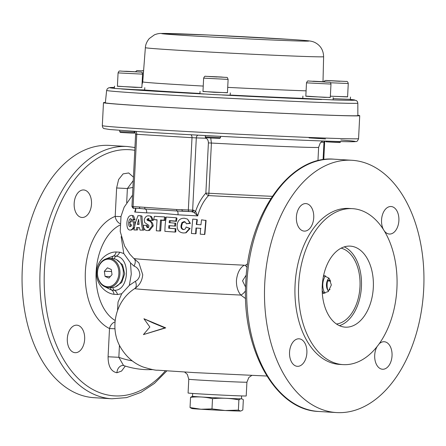 <?xml version="1.0" encoding="UTF-8"?>
<svg xmlns="http://www.w3.org/2000/svg" width="446" height="446" viewBox="0 0 446 446"><rect width="100%" height="100%" fill="white"/><g stroke="black" fill="none" stroke-linecap="round" stroke-linejoin="round"><path stroke-width="0.67" d="M142.179 70.808L143.579 70.892M143.59 70.769L142.185 70.708M189.199 211.527L177.246 210.986A3.066 1.427 -86.7 0 1 178.043 213.885A3.066 1.427 -86.7 0 1 177.932 214.794L161.129 213.216L146.544 212.87A103.673 1.366 -177.1 0 1 134.698 212.034L135.612 210.072L135.512 208.661L134.776 208.131M194.027 212.463A1.533 0.942 -35.8 0 0 195.582 211.376C198.08 203.945 201.503 197.857 205.862 193.107L208.873 193.246A3.066 0.636 -86.9 0 1 208.527 195.588C203.666 200.728 200.053 207.501 197.69 215.903L194.027 212.463L191.429 211.633A1.533 1.193 -88 0 0 192.644 210.178L193.631 210.211L195.582 211.376L197.69 215.903A103.673 1.366 -177.1 0 1 177.932 214.794M134.731 208.131L135.84 208.895L135.456 211.175L134.698 212.034L135.629 208.867M144.799 207.568A1.533 0.959 -81.3 0 0 145.29 209.023L140.345 208.527A1.533 0.964 -86.5 0 1 140.328 208.527A1.533 0.964 -86.5 0 1 139.459 206.966L176.599 209.52A1.533 0.964 -91.7 0 0 177.246 210.986L145.29 209.023A3.066 2.353 -86.2 0 1 146.695 211.962A3.066 2.353 -86.2 0 1 146.544 212.87M245.612 298.625L240.857 295.074C237.802 291.483 236.33 286.622 236.436 280.489C237.211 273.147 239.792 268.046 244.185 265.192A90.125 1.187 -177.1 0 1 167.127 261.049A90.125 1.187 -177.1 0 1 133.828 258.474A90.125 1.187 -177.1 0 1 133.811 258.457L129.819 254.153L124.59 246.041L120.219 231.48L121.011 216.299L124.161 207.178L132.523 195.142M133.828 258.474L138.912 262.878L142.731 274.742C142.129 280.841 139.475 285.446 134.753 288.562L133.7 289.276C115.246 301.674 109.253 328.663 120.754 347.713C126.452 357.056 133.917 363.484 143.138 367.002C150.865 369.372 155.721 370.436 157.711 370.191L194.411 372.605L266.847 376.028M357.854 115.291A128.292 1.689 -177.1 0 1 359.727 115.676A128.292 1.689 -177.1 0 1 286.689 113.501A128.292 1.689 -177.1 0 1 150.915 106.41A128.292 1.689 -177.1 0 1 103.478 102.691A128.292 1.689 -177.1 0 1 105.379 102.496M175.055 231.909L175.774 231.959L175.919 228.714L169.486 228.224L169.653 225.704L175.462 226.144L175.746 223.256L169.145 222.632L169.413 220.597L175.774 221.071L176.276 217.776L166.252 217.046C165.154 223.847 165.104 224.461 164.875 231.34L175.049 232.076L175.2 228.726L168.672 228.224L168.85 225.615L174.737 226.061L175.033 223.078M169.943 222.822L170.199 220.854L176.471 221.322L176.962 218.133L176.226 218.077M183.953 229.551L183.869 229.551C182.013 229.01 181.299 227.627 181.739 225.403L182.565 222.777L185.151 221.885M185.581 232.857L186.177 232.717L190.107 228.486L186.077 226.992C185.709 228.709 184.772 229.573 183.267 229.578C181.377 229.021 180.663 227.594 181.109 225.291L181.951 222.571L184.159 221.562L185.937 222.783L186.216 223.792L189.924 223.206L187.537 219.114L184.516 218.256C180.245 218.088 177.781 220.33 177.129 224.99C176.911 229.835 178.98 232.494 183.328 232.968L185.581 232.857L189.595 228.469L186.077 226.992M186.216 223.792L190.425 223.396L187.537 219.114M195.632 233.609L196.056 233.643L196.407 228.034L200.956 228.402M196.731 224.594L197.316 219.766L196.881 219.733M204.552 234.501L204.859 234.334L206.074 220.508L201.531 219.822L200.94 224.817L196.324 224.433L196.92 219.443L192.739 219.114L191.401 233.459L195.627 233.793L195.989 227.995L200.6 228.369L200.243 234.167L204.552 234.501L205.807 220.196M159.724 231L160.666 230.9L161.43 220.263L164.92 220.491L165.444 217.308L164.596 216.94L154.349 216.321L153.758 219.605L157.076 219.789L156.295 230.794L159.724 231L160.515 219.995L164.056 220.224L164.596 216.94M244.185 265.192L245.127 265.437L247.597 263.909M143.417 334.6L165.728 327.877L164.931 327.882L153.285 323.055L143.935 318.745L149.856 327.029L143.417 334.6L164.931 327.882M165.728 327.877L143.935 318.745M383.532 229.69A13.787 8.675 -86.5 0 1 381.547 219.978A13.787 8.675 -86.5 0 1 391.064 206.52A13.787 8.675 -86.5 0 1 398.891 220.575A13.787 8.675 -86.5 0 1 389.375 234.038A13.787 8.675 -86.5 0 1 384.196 230.749M379.061 343.95A13.787 8.675 -86.5 0 1 384.212 341.731A13.787 8.675 -86.5 0 1 392.04 355.785A13.787 8.675 -86.5 0 1 382.523 369.249A13.787 8.675 -86.5 0 1 374.701 355.194A13.787 8.675 -86.5 0 1 377.093 346.553M306.881 352.864A13.787 8.675 -86.5 0 1 297.37 366.322A13.787 8.675 -86.5 0 1 289.543 352.268A13.787 8.675 -86.5 0 1 299.06 338.804A13.787 8.675 -86.5 0 1 306.881 352.864M313.733 217.654A13.787 8.675 -86.5 0 1 304.217 231.112A13.787 8.675 -86.5 0 1 296.389 217.057A13.787 8.675 -86.5 0 1 305.906 203.593A13.787 8.675 -86.5 0 1 313.733 217.654M264.734 283.689A126.374 79.516 -86.5 0 1 351.955 160.281A126.374 79.516 -86.5 0 1 423.7 289.153A126.374 79.516 -86.5 0 1 336.474 412.561A126.374 79.516 -86.5 0 1 264.734 283.689M342.996 364.616L339.434 364.399A78.122 49.155 -86.5 0 1 295.079 284.732A78.122 49.155 -86.5 0 1 349.001 208.444L352.569 208.661A78.122 49.155 -86.5 0 1 396.918 288.328A78.122 49.155 -86.5 0 1 342.996 364.616A78.122 49.155 -86.5 0 1 298.647 284.955A78.122 49.155 -86.5 0 1 352.569 208.661M322.252 285.763A40.592 25.539 93.5 0 0 345.293 327.158A40.592 25.539 93.5 0 0 373.313 287.519A40.592 25.539 93.5 0 0 350.266 246.125A40.592 25.539 93.5 0 0 322.252 285.763M339.423 325.675A40.592 25.539 93.5 0 0 361.427 286.789A40.592 25.539 93.5 0 0 344.256 246.872M322.319 293.429L328.245 291.595L331.345 284.983L329.087 278.226L323.606 275.494M336.501 324.03A38.295 24.095 93.5 0 0 359.983 286.739A38.295 24.095 93.5 0 0 341.157 248.154M117.532 310.433L118.039 302.048L121.747 293.702L117.599 294.522L114.037 294.304C105.178 293.418 95.494 283.422 96.643 272.088C96.659 260.648 107.313 251.789 116.177 251.979A7.66 4.544 -93.2 0 1 113.435 256.004L116.077 256.166C130.946 257.264 129.301 291.043 114.349 290.29L111.706 290.129L104.838 286.745M84.656 339.228A13.787 8.675 -86.5 0 1 75.14 352.691A13.787 8.675 -86.5 0 1 67.313 338.631A13.787 8.675 -86.5 0 1 76.829 325.167A13.787 8.675 -86.5 0 1 84.656 339.228M91.502 204.017A13.787 8.675 -86.5 0 1 81.986 217.475A13.787 8.675 -86.5 0 1 74.164 203.421A13.787 8.675 -86.5 0 1 83.675 189.957A13.787 8.675 -86.5 0 1 91.502 204.017M111.868 398.78L94.045 397.687A126.374 79.516 -86.5 0 1 22.3 268.815A126.374 79.516 -86.5 0 1 109.526 145.407L127.35 146.5A126.374 79.516 93.5 0 0 40.123 269.908A126.374 79.516 93.5 0 0 111.868 398.78L126.508 397.62L140.852 392.419L154.428 383.409L166.821 370.91M137.284 224.394A7.66 5.77 115.5 0 1 137.268 224.383L138.667 219.315L139.046 224.433L137.268 224.394M135.35 281.309C137.747 280.177 139.263 277.986 139.888 274.742C139.442 270.22 137.496 267.344 134.045 266.111L130.477 262.861L131.275 274.212L129.34 285.356L135.35 281.309A7.66 4.661 -123.2 0 1 134.753 288.562A87.65 1.154 -177.1 0 0 167.161 291.11A87.65 1.154 -177.1 0 0 240.857 295.074A7.66 3.797 126.6 0 0 245.529 290.798M198.844 393.851A29.107 0.385 -177.1 0 1 188.084 393.004L188.781 379.239A29.107 0.385 -177.1 0 0 199.54 380.081A29.107 0.385 -177.1 0 0 230.342 381.692A29.107 0.385 -177.1 0 0 246.917 382.183L246.214 395.953A29.107 0.385 -177.1 0 1 229.645 395.457A29.107 0.385 -177.1 0 1 198.844 393.851M131.419 224.7L130.048 224.622L131.425 224.645L131.38 225.86L129.987 226.685C128.927 226.44 128.504 225.079 128.721 222.599C128.9 220.257 129.513 218.941 130.572 218.646L130.661 218.663M134.608 225.988L134.876 221.863L130.271 221.634L130.048 224.622M134.597 227.622L133.276 227.644L133.571 221.684M130.728 218.679L131.481 220.151L132.813 220.374L135.049 219.761L133.75 219.51L132.267 215.474L131.308 215.351L129.435 216.026C128.024 217.414 127.182 219.622 126.915 222.643C126.781 227.449 127.801 229.924 129.976 230.069L131.648 229.946L134.179 228.185M129.976 230.069C131.146 230.125 132.25 229.316 133.276 227.644M135.049 219.761L133.583 215.858L132.267 215.474M131.481 220.151L133.75 219.51M130.734 226.44L130.081 224.628M130.065 224.366L130.098 222.738L128.721 222.599M130.098 222.738L131.302 219.17M137.914 227.555L137.574 229.907L136.303 230.002L136.643 227.571L139.509 227.638L139.977 230.091L142.815 230.147C141.566 225.341 140.903 220.547 140.83 215.758L137.953 215.663L135.417 222.755L133.906 229.963L136.303 230.002M140.83 215.758L142.012 216.137C142.107 220.77 142.765 225.408 143.997 230.058L142.815 230.147M138.539 224.422L138.89 222.989M148.451 218.507L148.078 218.406L149.131 220.302L152.315 220.213L150.408 216.132L148.936 215.87C146.717 215.524 145.145 216.834 144.22 219.789L144.694 222.554L148.747 225.297L148.975 226.306L147.704 227.728L146.517 226.813L146.238 225.236L143.317 225.386C143.64 228.971 145.084 230.688 147.654 230.543L148.462 230.51L152.164 225.843C151.813 222.671 150.43 220.943 148.022 220.659L147.091 220.095L146.963 219.477L148.306 218.462M148.813 227.722L147.648 226.836L146.517 226.813M147.648 226.836L147.37 225.314L146.238 225.236M148.462 230.51L149.583 230.409L153.207 225.905L152.164 225.843M153.207 225.905C152.861 222.838 151.495 221.166 149.12 220.887L148.022 220.659M149.131 220.302L153.346 220.463L152.315 220.213M153.346 220.463L151.467 216.522L150.408 216.132M149.12 220.887L148.2 220.341L148.072 219.744L146.963 219.477M148.072 219.744L149.17 218.707M164.92 220.491L164.056 220.224M157.042 220.001L153.758 219.605M161.43 220.263L160.515 219.995M175.774 231.959L175.049 232.076M176.962 218.133L176.276 217.776M170.199 220.854L169.413 220.597M176.471 221.322L175.774 221.071M169.486 228.224L168.672 228.224M175.919 228.714L175.2 228.726M175.462 226.144L174.737 226.061M169.653 225.704L168.85 225.615M190.425 223.396L189.924 223.206M190.107 228.486L189.595 228.469M181.739 225.403L181.109 225.291M182.565 222.777L181.951 222.571M184.744 221.801L184.159 221.562M196.056 233.643L195.627 233.793M197.316 219.766L196.92 219.443M115.23 286.968L121.741 282.441L124.69 273.749L122.533 264.785L116.434 259.589M105.635 259.02L113.435 256.004A3.066 1.923 87.5 0 0 112.102 258.529M110.63 287.598A3.066 1.918 -80.5 0 0 111.706 290.129A7.66 4.527 -79.9 0 1 114.037 294.304M112.95 287.564A3.066 1.923 87.5 0 0 114.349 290.29A7.66 5.062 -93.6 0 1 117.599 294.522M116.177 251.979L119.745 252.202A7.66 5.04 -79.3 0 1 116.077 256.166A3.066 1.918 -80.5 0 0 114.399 258.808M119.745 252.202L123.782 253.54L130.477 262.861M121.747 293.702L129.34 285.356M125.287 366.088L121.574 371.055L116.924 372.756C111.06 371.54 108.116 366.211 108.083 356.772L109.51 328.535A58.209 36.622 -86.5 0 1 85.376 271.53A58.209 36.622 -86.5 0 1 115.191 216.371L116.629 187.978L127.389 188.513L126.681 202.579M119.974 223.602A7.66 5.714 -111.3 0 1 115.191 216.371L120.938 216.628M114.979 328.774L109.51 328.535A7.66 5.77 115.5 0 1 115.023 321.861M119.45 345.26L118.842 357.302L123.575 365.542L123.129 365.464A7.66 5.954 -88 0 0 116.924 372.756M132.245 360.853A122.544 95.238 -88 0 1 118.842 357.302L108.083 356.772M116.629 187.978L118.608 179.526L123.102 173.873L128.682 172.959L133.438 177.129M123.782 253.54L121.156 236.642M134.045 266.111C135.662 262.8 135.673 260.308 134.079 258.624L134.207 258.741M246.298 274.959L242.535 280.824L245.595 287.124M245.127 265.437L247.14 267.249M328.501 291.35A9.037 7.024 92 0 1 326.472 284.436A9.037 7.024 92 0 1 328.947 278.07M323.701 293.563L322.185 290.407M323.3 277.022L324.264 275.517M133.259 180.636L127.389 188.513A122.544 95.238 -88 0 1 132.914 187.482M270.778 198.615A89.936 1.187 -177.1 0 1 208.527 195.588A3.066 1.879 -137.6 0 1 205.862 193.107L208.405 142.91C208.276 140.005 207.284 138.438 205.411 138.21A3.066 2.381 92 0 1 205.584 137.245M134.034 131.369L134.837 132.01L135.612 134.207L131.949 206.487C132.796 208.148 133.465 208.695 133.951 208.137L140.328 208.527L133.967 208.137A1.533 0.964 -86.5 0 1 133.951 208.137A1.533 0.964 -86.5 0 1 133.081 206.576L139.459 206.966M135.84 208.895A1.533 0.942 144.2 0 1 135.512 208.661M176.599 209.52L188.34 209.966L192.003 137.686L196.307 137.898L192.644 210.178L188.34 209.966A1.533 0.964 -86.5 0 0 189.21 211.527A1.533 0.964 -86.5 0 1 189.21 211.527L191.379 211.633A1.533 1.193 -88 0 0 191.406 211.633L182.838 211.136A1.533 0.964 -86.5 0 1 181.968 209.575M192.365 211.666A106.594 1.405 2.9 0 1 191.579 211.621L192.365 211.666A1.533 1.193 -88 0 0 192.393 211.666A1.533 1.193 -88 0 0 193.631 210.211M210.741 138.02L211.415 143.049L208.873 193.246A88.849 1.171 2.9 0 0 272.283 196.324M105.351 102.786A126.413 1.667 2.9 0 0 276.782 113.028A126.413 1.667 2.9 0 0 357.854 115.575L357.831 103.149A125.761 1.656 -177.1 0 1 277.178 100.612A125.761 1.656 -177.1 0 1 106.627 90.421L105.351 102.786M200.962 409.244L190.035 407.56L191.925 408.553A24.508 0.323 -177.1 0 0 200.962 409.244A24.508 0.323 -177.1 0 0 225.135 410.521L211.989 408.904L200.962 409.244M238.381 410.108L225.135 410.521A24.508 0.323 -177.1 0 0 240.55 411.05L238.381 410.108L238.9 399.9C240.439 398.512 241.922 398.468 243.338 399.755L242.819 409.963L240.823 411.028A24.508 0.323 -177.1 0 1 240.55 411.05M211.989 408.904L212.508 398.696C221.372 397.76 230.169 398.161 238.9 399.9M240.143 399.07L238.565 398.785M223.675 398.189L223.396 398.211M220.357 398.217L218.847 397.955M199.312 396.868L198.654 396.907M194.735 397.001L193.865 396.472M192.661 393.444L192.516 396.299L190.548 397.347C197.935 396.461 205.255 396.907 212.508 398.696M190.035 407.56L190.548 397.347M192.516 396.299A24.508 0.323 2.9 0 0 215.061 397.765A24.508 0.323 2.9 0 0 241.169 398.813A24.508 0.323 2.9 0 0 241.47 398.78L241.615 395.925M330.358 96.213L347.596 96.782M333.151 98.666L350.378 99.341L350.495 97.05M305.822 96.102L324.61 97.356L330.302 97.345M302.912 96.074L302.795 98.371L333.084 99.904A122.7 1.617 2.9 0 0 349.77 99.369M202.969 91.413L214.052 92.294L227.443 92.656M200.053 91.385L199.936 93.682L213.935 94.591L230.058 95.238L230.348 92.919M117.404 86.167L135.144 87.366L141.884 87.405M114.488 86.134L114.377 88.431L135.032 89.663L144.666 89.964L144.783 87.667M330.363 96.174L347.59 96.899L348.265 83.514L330.542 82.761M329.544 80.681L342.706 81.284L329.544 80.681M326.288 141.109L340.711 141.795L339.908 142.519L335.531 142.386L326.143 141.822L325.468 141.081M310.41 96.581L330.296 97.462L330.977 84.077L306.497 82.839L305.817 96.219L310.41 96.581M313.315 81.205L325.413 81.841L313.309 81.311M203.638 78.145L202.963 91.53L227.438 92.774L228.118 79.388L203.638 78.145C204.335 76.539 204.987 75.931 205.6 76.316L221.484 77.019C228.709 77.888 226.758 76.467 228.118 79.388M217.04 76.818L209.391 76.556L217.029 76.991M220.564 137.669L219.683 138.405L212.396 138.109L205.991 137.697L205.266 136.894L220.475 137.68L220.631 136.348M118.073 72.899L117.398 86.284L141.873 87.522L142.553 74.136L118.073 72.899C119.634 69.894 118.207 71.405 126.647 71.288L140.401 72.074C141.477 71.8 142.196 72.486 142.553 74.136M136.994 71.906L123.832 71.304L136.994 71.906M134.999 132.417L134.196 133.142L129.814 133.008L120.426 132.445L119.701 131.642L135.01 132.222M108.161 287.514L111.533 287.631A14.551 11.312 -88 0 0 119.338 284.03A14.551 11.312 -88 0 0 122.739 268.146A14.551 11.312 -88 0 0 112.531 258.541L109.164 258.424A14.551 11.312 92 0 1 119.366 268.029A14.551 11.312 92 0 1 115.971 283.912A14.551 11.312 92 0 1 108.161 287.514A14.551 11.312 92 0 1 97.953 277.908A14.551 11.312 92 0 1 101.354 262.025A14.551 11.312 92 0 1 109.164 258.424M115.101 283.322A13.787 10.715 -88 0 0 116.361 263.87A13.787 10.715 -88 0 0 101.259 262.588A13.787 10.715 -88 0 0 99.999 282.039A13.787 10.715 -88 0 0 115.101 283.322M105.066 276.409L108.902 278.098L112.018 274.641L111.294 269.495L107.458 267.806L104.342 271.263L105.066 276.409L110.262 276.587M111.578 271.514L104.342 271.263M325.552 275.779A13.787 10.715 -88 0 0 324.944 293.39M327.91 290.497A13.787 10.715 92 0 1 327.637 280.941M327.665 280.841A13.787 10.715 92 0 1 328.312 278.867M330.007 289.432L328.875 289.772L329.772 289.805M330.731 281.047L327.364 280.935L330.291 280.049M135.495 71.745L136.928 70.546L143.573 70.959M143.428 72.893L142.118 72.821M358.567 138.622C357.764 140.78 356.912 141.75 356.014 141.527L354.548 141.689C348.594 141.895 329.995 141.343 298.759 140.038C254.805 138.204 192.193 134.993 151.489 132.479L109.844 129.535L104.085 128.599C103.143 128.398 102.552 127.411 102.312 125.638A128.292 1.689 2.9 0 0 149.75 129.357A128.292 1.689 2.9 0 0 285.529 136.448A128.292 1.689 2.9 0 0 358.567 138.622L359.727 115.676M318.65 411.468C275.165 410.192 241.431 348.638 245.774 282.508C248.138 214.76 289.816 154.968 334.132 159.189A126.374 79.516 93.5 0 0 246.906 282.597A126.374 79.516 93.5 0 0 318.65 411.468L336.474 412.561M119.913 225.102A50.549 31.805 93.5 0 0 96.135 272.06A50.549 31.805 93.5 0 0 115.157 320.523M134.798 150.313A123.313 77.587 93.5 0 0 44.427 270.12A123.313 77.587 93.5 0 0 82.677 382.545A123.313 77.587 93.5 0 0 165.394 370.81M205.411 138.21L196.307 137.898A3.066 2.381 -88 0 1 197.946 135.149M190.877 134.759A3.066 1.929 -86.5 0 1 192.003 137.686L136.744 134.296L133.081 206.576L131.949 206.487M135.612 134.207L136.744 134.296A3.066 1.929 -86.5 0 0 135.774 131.486M208.405 142.91L211.415 143.049A88.849 1.171 -177.1 0 0 318.628 147.331L317.953 160.711M323.082 159.685L323.963 142.28L320.997 142.179M324.236 141.036A3.066 2.381 -88 0 0 323.963 142.28L324.649 142.291L323.774 159.584M309.045 137.892A125.226 1.65 -177.1 0 1 325.519 138.94M340.805 140.011A125.226 1.65 -177.1 0 1 309.736 140.49A125.226 1.65 -177.1 0 1 151.523 132.484M222.253 94.987A122.7 1.617 2.9 0 0 276.23 97.618A122.7 1.617 2.9 0 0 321.527 99.514M302.795 98.349A97.791 1.288 -177.1 0 1 267.327 96.86A97.791 1.288 -177.1 0 1 230.236 95.065M199.947 93.459A97.791 1.288 -177.1 0 1 144.376 89.986M142.023 84.55L142.737 81.874A90.137 1.187 2.9 0 0 203.237 86.067M227.711 87.371A90.137 1.187 2.9 0 0 264.969 89.178A90.137 1.187 2.9 0 0 306.09 90.839M145.368 47.666C145.413 46.624 145.669 42.9 149.299 38.54L154.467 34.81C156.825 33.89 158.904 33.433 160.705 33.439L208.745 35.033L291.266 39.482C308.978 40.725 311.302 40.792 314.848 42.459C320.501 45.386 323.422 50.136 323.612 56.698A89.239 1.176 -177.1 0 1 266.379 54.897A89.239 1.176 -177.1 0 1 145.368 47.666L142.737 81.874M261.663 39.532A73.924 0.976 2.9 0 0 304.183 40.43A73.924 0.976 2.9 0 0 208.823 35.039A73.924 0.976 2.9 0 0 166.302 34.141A73.924 0.976 2.9 0 0 261.663 39.532M106.627 90.421L107.23 88.882L108.713 87.801L114.421 87.466A122.7 1.617 2.9 0 0 114.377 88.347M121.552 88.966A122.7 1.617 2.9 0 0 204.134 94.028M339.88 81.3L326.505 80.548L339.88 81.3M312.378 81.323L326.896 82.036L312.378 81.323M205.768 76.316L226.183 77.392L205.768 76.316M126.653 71.288L140.033 72.04L126.653 71.288M103.478 102.691L102.312 125.638M334.132 159.189L351.955 160.281M127.35 146.5L134.937 147.531M251.778 375.443L248.835 377.489L246.917 382.183M184.622 372.042L187.32 374.345L188.781 379.239M122.689 365.469L123.129 365.464M153.034 369.634L146.617 369.667C138.79 369.394 131.107 368.017 123.575 365.542M140.328 208.527L140.624 208.544M322.664 140.981L320.239 143.015L318.628 147.331M324.649 142.291L324.972 141.064M357.831 103.149L357.391 101.56L356.36 100.517L349.803 99.369M323.612 56.698L323.004 81.629M333.201 97.607L333.084 99.904M348.265 83.514C347.908 81.863 347.189 81.178 346.113 81.451L325.675 80.447L324.465 80.904L323.913 81.685M330.977 84.077C330.625 82.739 330.296 82.148 329.984 82.298L308.381 81.01C307.885 80.603 307.255 81.211 306.497 82.839M205.266 136.894L205.333 135.545M119.701 131.642L119.768 130.366"/></g></svg>
